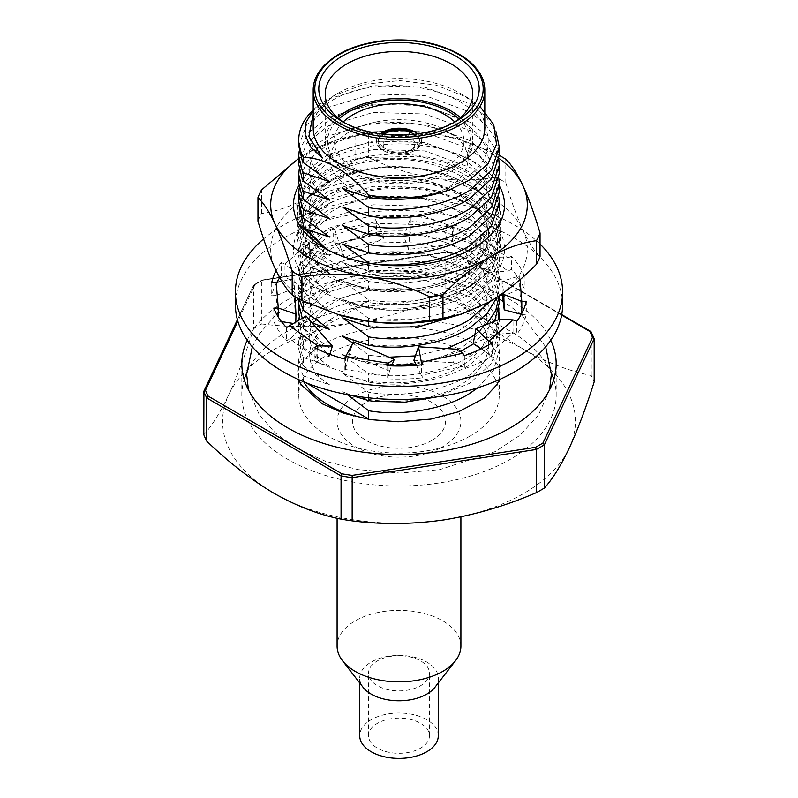 <?xml version="1.0" encoding="UTF-8"?>
<svg xmlns="http://www.w3.org/2000/svg" width="798" height="798" viewBox="0 0 798 798"><rect width="100%" height="100%" fill="white"/><g stroke="black" fill="none" stroke-linecap="round" stroke-linejoin="round"><path stroke-width="0.6" stroke-dasharray="3.99 2.99" d="M498.89 160.328L495.827 149.665L486.042 135.211L469.882 122.184L424.945 105.665L373.055 104.129L328.118 117.565L308.497 132.628L299.19 151.091M298.761 164.488L306.592 143.281L328.118 125.904L373.055 112.458L424.945 113.994L469.882 130.513L486.042 143.54L495.827 158.004L499.239 173.725M477.862 387.768L493.683 370.063L499.239 350.033L495.827 334.312L486.042 319.858L469.882 306.831L424.945 290.312L373.055 288.776L328.118 302.213L306.592 319.589L298.761 340.796L302.173 355.04L303.459 357.454L303.459 365.793L302.173 363.369L298.761 349.135L306.592 327.918L328.118 310.542C339.399 304.108 352.566 301.115 367.649 301.564C352.566 307.819 339.399 314.183 328.118 320.676L306.592 338.053L298.761 359.26L302.173 373.504L303.459 375.918L303.459 381.324L305.604 382.551M469.882 436.157A100.239 57.875 180 0 1 360.636 448.695A100.239 57.875 180 0 1 298.761 395.229A100.239 57.875 180 0 1 328.118 354.312A100.239 57.875 180 0 1 437.364 341.763A100.239 57.875 180 0 1 499.239 395.229A100.239 57.875 180 0 1 469.882 436.157M246.652 372.915A157.176 90.743 180 0 1 287.859 331.06A157.176 90.743 180 0 1 440.696 307.739A157.176 90.743 180 0 1 551.348 372.925M553.802 379.519A157.176 90.743 180 0 1 556.176 395.229A157.176 90.743 180 0 1 510.141 459.399A157.176 90.743 180 0 1 338.851 479.069A157.176 90.743 180 0 1 241.824 395.229A157.176 90.743 180 0 1 244.198 379.519M247.21 340.237A157.176 90.743 180 0 1 287.859 299.639A157.176 90.743 180 0 1 500.845 294.681M502.241 295.38A157.176 90.743 180 0 1 550.79 340.237M273.914 493.254A176.428 101.855 180 0 1 228.707 394.801C237.225 376.297 245.525 354.242 253.604 328.636L253.604 285.425A200.478 115.75 180 0 1 257.235 283.27A200.478 115.75 180 0 1 261.754 280.746L262.552 280.268A198.882 114.822 0 0 0 258.372 282.612A198.882 114.822 0 0 0 255.041 284.577L237.844 321.255M203.819 434.76C211.929 425.853 220.228 412.526 228.707 394.801A176.428 101.855 180 0 1 353.793 322.961C385.294 317.804 415.977 308.746 445.843 295.779L445.843 252.567L262.552 280.268L261.754 280.746L261.754 323.958C291.759 327.749 322.432 327.419 353.793 322.961A176.428 101.855 180 0 1 524.087 349.594A176.428 101.855 180 0 1 569.293 448.047A176.428 101.855 180 0 1 444.207 519.877A176.428 101.855 180 0 1 274.253 493.443M298.761 312.208L306.592 290.991L328.118 273.614L373.055 260.178L424.945 261.714L469.882 278.233L486.042 291.26L495.827 305.714L499.239 321.434L491.408 345.075L469.882 364.696C445.643 380.526 401.643 387.988 368.656 382.132L342.611 373.255L368.656 392.257C401.643 398.122 445.643 390.661 469.882 374.821L491.408 355.21L499.239 331.569L495.827 315.848L486.042 301.385L469.882 288.367L424.945 271.849L373.055 270.313L328.118 283.749L308.497 298.811L299.19 317.275M298.821 320.467L302.173 336.576L303.459 338.99L303.459 347.32L302.173 344.906L298.761 330.671L306.592 309.454L328.118 292.078L373.055 278.642L424.945 280.178L469.882 296.696L486.042 309.724L495.827 324.178L499.239 339.898L491.408 363.539L469.882 383.16L437.444 396.815M498.89 308.038L495.827 297.385L486.042 282.921L469.882 269.904L424.945 253.385L373.055 251.839L328.118 265.285L308.397 280.457L299.15 299.05M302.272 318.312L303.459 320.527L303.459 328.856L299.749 319.888M329.504 329.394C300.487 311.539 303.918 280.826 335.719 264.607C356.397 252.826 393.294 248.437 422.162 254.313C454.451 261.056 475.538 274.253 485.443 293.923C493.014 313.953 485.294 331.609 462.281 346.911C431.758 366.671 375.908 370.172 342.611 354.791L368.656 373.793C401.643 379.649 445.643 372.197 469.882 356.357L479.259 349.714M480.556 348.626L492.615 334.911L498.66 319.619M499.219 295.789L495.827 278.921L486.042 264.457L469.882 251.44L424.945 234.921L373.055 233.375L328.118 246.821L306.592 264.198L298.761 285.405L302.861 300.986M299.24 299.11L298.761 293.744L306.592 272.527L328.118 255.151L373.055 241.714L424.945 243.25L469.882 259.769L486.042 272.796L495.827 287.25L499.239 302.971M474.87 334.601L486.431 324.497M494.64 321.225L473.633 343.788M490.251 301.425L499.239 276.178L495.827 260.457L486.042 245.993L469.882 232.966L424.945 216.458L373.055 214.911L328.118 228.358L306.592 245.734L298.761 266.941L302.173 281.175L303.459 283.599L303.459 291.928L302.173 289.514L298.761 275.27L306.592 254.063L328.118 236.687L373.055 223.25L424.945 224.787L469.882 241.305L486.042 254.333L495.827 268.786L499.239 284.507L497.024 297.245M368.656 321.325L368.656 318.402C401.643 324.257 445.643 316.796 469.882 300.966L491.408 281.345L499.239 257.714L495.827 241.984L486.042 227.53L469.882 214.502L424.945 197.984L373.055 196.448L328.118 209.894L306.592 227.27L298.761 248.477L302.173 262.712L303.459 265.136L303.459 273.465L302.173 271.051L298.761 256.806L306.592 235.6L328.118 218.223L373.055 204.787L424.945 206.323L469.882 222.842L486.042 235.869L495.827 250.323L499.239 266.043L491.408 289.684L469.882 309.305L460.775 314.292M328.118 191.42L306.592 208.807L298.761 230.014L302.173 244.248L303.459 246.672L303.459 255.001L302.173 252.587L298.761 238.343L306.592 217.136L328.118 199.759L373.055 186.323L424.945 187.859L469.882 204.378L486.042 217.395L495.827 231.859L499.239 247.579L491.408 271.22L469.882 290.831C445.643 306.671 401.643 314.133 368.656 308.267L368.656 299.938C401.643 305.794 445.643 298.332 469.882 282.502L491.408 262.881L499.239 239.24L495.827 223.52L486.042 209.066L469.882 196.039L424.945 179.52L373.055 177.984L328.118 191.42M498.89 197.256L495.827 186.592L486.042 172.139L469.882 159.111L424.945 142.593L373.055 141.056L328.118 154.493L308.497 169.565L299.19 188.019M298.761 201.415L306.592 180.208L328.118 162.832L373.055 149.386L424.945 150.932L469.882 167.45L486.042 180.468L495.827 194.931L499.239 210.652L491.408 234.283L469.882 253.904C445.643 269.744 401.643 277.195 368.656 271.34L368.656 263.18M498.89 178.792L495.827 168.129L486.042 153.675L469.882 140.648L424.945 124.129L373.055 122.593L328.118 136.029L308.497 151.101L299.19 169.555M298.761 182.951L306.592 161.745L328.118 144.368L373.055 130.922L424.945 132.468L469.882 148.977L486.042 162.004L495.827 176.468L499.239 192.188M496.067 131.75L486.042 116.747L469.882 103.72L424.945 87.201L373.055 85.665L328.118 99.102L324.188 101.356L313.195 110.543M298.761 146.024L306.592 124.817L328.118 107.441L373.055 93.994L424.945 95.531L469.882 112.049L486.042 125.077L495.827 139.53L499.239 155.251M313.195 109.954A100.239 57.875 180 0 1 324.188 101.356M313.195 128.089A85.805 49.536 180 0 1 338.322 93.057L333.594 95.79L363.798 84.339L399.738 80.588L435.927 85.087L466.94 97.246L479.977 106.493M313.195 114.363L333.594 95.79M344.656 122.842A73.775 42.593 0 0 0 346.831 124.159A73.775 42.593 0 0 0 451.169 124.159L455.708 121.535L451.169 124.159A73.775 42.593 0 0 0 453.344 122.842M460.446 117.605A73.775 42.593 180 0 1 472.775 141.176A73.775 42.593 180 0 1 451.169 171.301A73.775 42.593 180 0 1 370.771 180.528A73.775 42.593 180 0 1 325.225 141.176A73.775 42.593 180 0 1 337.554 117.605M458.97 118.842A71.371 41.207 180 0 1 470.162 144.298A71.371 41.207 180 0 1 449.464 170.313A71.371 41.207 180 0 1 374.202 179.819A71.371 41.207 180 0 1 327.838 144.298A71.371 41.207 180 0 1 339.03 118.842M350.232 131.361A68.967 39.82 180 0 1 427.788 123.331A68.967 39.82 180 0 1 467.768 162.533A68.967 39.82 180 0 1 447.768 187.67A68.967 39.82 180 0 1 375.04 196.847A68.967 39.82 180 0 1 330.232 162.533A68.967 39.82 180 0 1 350.232 131.361M338.322 93.057A85.805 49.536 180 0 1 459.678 93.057A85.805 49.536 180 0 1 484.805 128.089M322.153 157.585C301.055 139.979 307.21 112.837 335.719 98.423C356.397 86.643 393.294 82.254 422.162 88.129C454.451 94.872 475.538 108.079 485.443 127.74C493.014 147.77 485.294 165.425 462.281 180.727C431.758 200.498 375.908 203.999 342.611 188.607M329.504 181.685C300.487 163.829 303.918 133.106 335.719 116.887C356.397 105.117 393.294 100.718 422.162 106.593C454.451 113.336 475.538 126.543 485.443 146.204C493.014 166.233 485.294 183.899 462.281 199.191C431.758 218.961 375.908 222.462 342.611 207.081M329.504 200.148C300.487 182.293 303.918 151.57 335.719 135.351C356.397 123.58 393.294 119.181 422.162 125.057C454.451 131.8 475.538 145.007 485.443 164.667C493.014 184.697 485.294 202.363 462.281 217.655C431.758 237.425 375.908 240.926 342.611 225.545M329.504 218.612C300.487 200.757 303.918 170.034 335.719 153.815C356.397 142.044 393.294 137.645 422.162 143.52C454.451 150.263 475.538 163.47 485.443 183.131C493.014 203.161 485.294 220.827 462.281 236.118C431.758 255.889 375.908 259.39 342.611 244.008M329.504 237.076C300.487 219.221 303.918 188.498 335.719 172.278C356.397 160.508 393.294 156.109 422.162 161.984C454.451 168.727 475.538 181.934 485.443 201.595C493.014 221.625 485.294 239.29 462.281 254.582C431.758 274.352 375.908 277.854 342.611 262.472L368.656 281.475C401.643 287.33 445.643 279.869 469.882 264.038C495.648 247.031 504.296 227.37 495.827 205.056C488.047 185.216 457.793 166.433 424.945 161.056C392.606 154.583 351.28 159.66 328.118 172.957C301.145 188.827 292.926 207.241 303.459 228.208L303.459 236.537C292.926 215.58 301.145 197.166 328.118 181.296C351.28 167.999 392.606 162.922 424.945 169.395C457.793 174.762 488.047 193.545 495.827 213.395C504.296 235.699 495.648 255.36 469.882 272.367C445.643 288.208 401.643 295.659 368.656 289.804L342.611 280.936L368.656 299.938M303.459 246.672L329.504 255.54L303.459 236.537M329.504 255.54C300.487 237.684 303.918 206.961 335.719 190.742C356.397 178.971 393.294 174.572 422.162 180.448C454.451 187.191 475.538 200.398 485.443 220.068C493.014 240.088 485.294 257.754 462.281 273.046C431.758 292.816 375.908 296.317 342.611 280.936M368.656 308.267L342.611 299.4L368.656 318.402M303.459 265.136L329.504 274.003L303.459 255.001M329.504 274.003C300.487 256.148 303.918 225.425 335.719 209.216C356.397 197.435 393.294 193.036 422.162 198.911C454.451 205.655 475.538 218.861 485.443 238.532C493.014 258.552 485.294 276.218 462.281 291.519C431.758 311.28 375.908 314.781 342.611 299.4M303.459 283.599L329.504 292.467L303.459 273.465M329.504 292.467C300.487 274.612 303.918 243.899 335.719 227.679C356.397 215.899 393.294 211.5 422.162 217.375C454.451 224.118 475.538 237.325 485.443 256.996C493.014 277.016 485.294 294.681 462.281 309.983C431.758 329.744 375.908 333.245 342.611 317.863M307.459 303.06L329.504 310.931L303.459 291.928M329.504 310.931C300.487 293.075 303.918 262.362 335.719 246.143C356.397 234.363 393.294 229.974 422.162 235.849C454.451 242.592 475.538 255.789 485.443 275.46C493.014 295.489 485.294 313.145 462.281 328.447C431.758 348.207 375.908 351.709 342.611 336.327M352.945 343.08L368.656 355.329L389.015 357.185M415.369 355.908L447.02 348.586M391.738 365.574L368.656 363.669L368.656 355.329M460.476 351.359L415.838 364.177M368.656 363.669L345.644 356.137M303.459 320.527L312.058 322.821M368.656 382.132L368.656 373.793M303.459 338.99L329.504 347.858L303.459 328.856M329.504 347.858C300.487 330.003 303.918 299.29 335.719 283.071C356.397 271.29 393.294 266.901 422.162 272.776C454.451 279.519 475.538 292.716 485.443 312.387C493.014 332.417 485.294 350.073 462.281 365.374C431.758 385.135 375.908 388.636 342.611 373.255M368.656 397.823L368.656 392.257M431.888 440.406A46.513 26.853 0 0 0 431.888 402.431A46.513 26.853 0 0 0 366.112 402.431A46.513 26.853 0 0 0 366.112 440.406A46.513 26.853 0 0 0 431.888 440.406M253.604 328.636A200.478 115.75 180 0 1 261.754 323.958M561.662 315.09L456.077 253.814L456.935 254.303L456.935 297.514C478.82 318.611 501.204 335.968 524.087 349.594C547.059 362.591 569.443 371.22 591.238 375.469A200.478 115.75 180 0 1 594.181 381.883M591.238 375.469L591.238 332.257A200.478 115.75 180 0 1 594.181 338.671M445.843 295.779A200.478 115.75 180 0 1 456.935 297.514M456.077 253.814L456.935 254.303L456.077 253.814A198.882 114.822 0 0 0 445.853 252.218L262.552 280.268M203.819 391.549L253.694 284.996L261.993 280.058M253.604 285.425L255.041 284.577M591.128 331.808L456.935 254.303A200.478 115.75 180 0 0 445.843 252.567M328.118 320.676L335.719 319.998L367.649 301.564M303.459 375.918L329.504 384.796C300.487 366.94 303.918 336.217 335.719 319.998M303.459 357.454L329.504 366.332C300.487 348.477 303.918 317.754 335.719 301.534C356.397 289.754 393.294 285.365 422.162 291.24C454.451 297.983 475.538 311.19 485.443 330.851C493.014 350.881 485.294 368.536 462.281 383.838C431.758 403.598 375.908 407.1 342.611 391.718L351.369 395.369M368.656 289.804L368.656 281.475M368.656 271.34L342.611 262.472M329.504 366.332L303.459 347.32M329.504 384.796L303.459 365.793M305.824 228.777L302.831 210.762L312.148 193.615L332.626 179.54L361.694 170.952A89.496 51.67 0 0 0 317.654 196.388C301.973 217.465 307.529 236.557 334.322 253.654L327.519 249.724L336.148 254.103L325.793 248.717M298.871 185.575A105.535 60.927 180 0 1 473.623 161.745A105.535 60.927 180 0 1 499.239 185.774M334.322 253.654L364.018 264.976L399.419 268.816L435.04 264.487L465.483 252.617L486.6 234.413L494.311 212.876L487.468 191.291L467.279 172.737L445.084 162.453L418.9 156.298L363.519 157.615L338.871 164.917L318.951 175.939L305.315 189.675L298.981 205.046M467.997 203.021C501.204 224.767 506.55 248.667 484.047 274.721C461.942 297.484 413.085 309.464 370.392 302.771C435.888 310.462 506.75 268.886 486.96 226.722A89.496 51.67 180 0 1 477.683 260.876C452.436 292.317 374.072 300.048 333.604 276.457L312.816 259.629L305.245 239.46L311.918 219.211L331.798 201.984L362.741 190.183L399.489 186.223L436.426 190.702L467.997 203.021L473.623 206.273A105.535 60.927 0 0 0 324.377 206.273A105.535 60.927 0 0 0 324.377 292.437A105.535 60.927 0 0 0 473.623 292.437A105.535 60.927 0 0 0 473.623 206.273M338.99 314.831A128.308 74.074 180 0 1 308.277 301.734A128.308 74.074 180 0 1 275.061 268.527A128.308 74.074 180 0 1 308.277 196.966A128.308 74.074 180 0 1 432.207 177.794A128.308 74.074 180 0 1 522.939 230.183A128.308 74.074 180 0 1 489.723 301.734A128.308 74.074 180 0 1 459.01 314.831M499.239 155.341A144.348 83.341 180 0 0 496.087 153.635L460.566 139.84L432.207 133.276A128.308 74.074 180 0 1 459.01 139.351A128.308 74.074 180 0 1 489.723 152.448A128.308 74.074 180 0 1 499.099 158.483M496.087 153.635L496.087 177.206A144.348 83.341 180 0 1 501.064 179.949A144.348 83.341 180 0 1 505.822 182.822C511.348 201.425 517.054 217.206 522.939 230.183C528.845 242.622 534.55 251.42 540.047 256.577M355.03 135.929L355.03 159.5A144.348 83.341 180 0 1 368.337 157.445L368.337 133.864A144.348 83.341 180 0 0 355.03 135.929L336.207 140.199L308.277 152.448A128.308 74.074 180 0 1 338.99 139.351A128.308 74.074 180 0 1 432.207 133.276C410.152 130.154 388.855 130.353 368.337 133.864M368.337 157.445C388.945 167.321 410.242 174.114 432.207 177.794C454.262 180.917 475.558 180.717 496.087 177.206M257.954 221.166A144.348 83.341 180 0 1 261.515 213.495C276.537 211.51 292.118 206.004 308.277 196.966C324.287 187.45 339.878 174.962 355.03 159.5M505.822 182.822L505.822 159.251M261.515 213.495L261.515 189.924M298.761 158.583A128.308 74.074 180 0 1 308.277 152.448L298.761 158.403M361.694 170.952C410.531 158.233 472.825 177.196 485.443 208.188C493.014 227.919 485.294 245.285 462.281 260.278C417.653 289.983 326.731 277.395 312.557 241.485C304.986 223.211 312.706 207.3 335.719 193.754C356.397 181.725 393.294 176.947 422.162 182.562C475.977 191.35 506.341 231.161 477.683 260.876M336.148 254.103C287.809 234.792 284.726 192.039 326.981 169.794C350.512 156.019 392.506 150.453 425.364 156.767C458.73 161.954 489.473 180.627 497.373 200.517C505.982 222.871 497.194 242.532 471.019 259.5C447.488 274.532 405.494 281.963 372.636 276.906C339.27 272.966 308.527 256.148 300.627 237.505C292.018 216.607 300.806 198.403 326.981 182.892C350.512 169.116 392.506 163.55 425.364 169.854C458.73 175.041 489.473 193.724 497.373 213.615C505.982 235.969 497.194 255.629 471.019 272.597C447.488 287.629 405.494 295.051 372.636 289.993C339.27 286.063 308.527 269.245 300.627 250.602C292.018 229.704 300.806 211.5 326.981 195.989C350.512 182.213 392.506 176.647 425.364 182.951C458.73 188.138 489.473 206.822 497.373 226.712C505.982 249.066 497.194 268.726 471.019 285.694C446.94 301.105 403.569 308.407 370.392 302.771M417.514 133.845A22.454 12.968 180 0 1 414.88 150.343A22.454 12.968 180 0 1 409.414 152.667A22.454 12.968 180 0 1 383.12 150.343A22.454 12.968 180 0 1 380.486 133.845M409.992 132.259A20.848 12.04 0 0 0 389.334 131.83A20.848 12.04 0 0 0 384.257 151.002A20.848 12.04 0 0 0 408.666 153.156A20.848 12.04 0 0 0 413.743 151.002A20.848 12.04 0 0 0 414.212 134.254M343.25 121.934A64.957 37.506 0 0 0 351.788 166.932A64.957 37.506 0 0 0 429.125 174.403A64.957 37.506 0 0 0 454.75 121.934M394.421 135.022A15.88 9.167 0 0 0 385.733 148.837L383.429 147.55L382.162 148.278A20.848 12.04 180 0 1 382.182 134.064M383.429 147.55A19.082 11.022 180 0 1 384.107 134.293M408.526 134.772L407.728 136.139A15.88 9.167 0 0 0 403.579 135.022M386.701 150.902L387.968 150.174L390.272 151.46A15.88 9.167 0 0 0 410.232 150.283A15.88 9.167 0 0 0 412.267 138.762L414.571 134.812L415.838 134.074A20.848 12.04 180 0 1 413.743 149.695A20.848 12.04 180 0 1 386.701 150.902M414.571 134.812A19.082 11.022 180 0 1 412.496 148.967A19.082 11.022 180 0 1 387.968 150.174M378.461 660.285A30.474 17.596 0 0 0 368.526 673.283A30.474 17.596 0 0 0 386.701 689.372A30.474 17.596 0 0 0 419.539 686.28A30.474 17.596 0 0 0 429.474 673.283A30.474 17.596 0 0 0 411.299 657.183A30.474 17.596 0 0 0 378.461 660.285M378.461 722.719A30.474 17.596 0 0 0 368.526 735.706A30.474 17.596 0 0 0 386.701 751.806A30.474 17.596 0 0 0 419.539 748.704A30.474 17.596 0 0 0 429.474 735.706A30.474 17.596 0 0 0 411.299 719.616A30.474 17.596 0 0 0 378.461 722.719M438.292 735.706A39.292 22.683 0 0 0 414.86 714.958A39.292 22.683 0 0 0 372.516 718.958A39.292 22.683 0 0 0 359.708 735.706M434.87 687.357A39.292 22.683 0 0 0 438.292 678.091A39.292 22.683 0 0 0 414.86 657.333A39.292 22.683 0 0 0 372.516 661.333A39.292 22.683 0 0 0 359.708 678.091A39.292 22.683 0 0 0 363.13 687.357M460.905 646.111A61.905 35.74 0 0 0 423.987 613.413A61.905 35.74 0 0 0 357.265 619.707A61.905 35.74 0 0 0 337.095 646.111M440.735 447.828A61.905 35.74 0 0 0 460.905 421.424A61.905 35.74 0 0 0 423.987 388.716A61.905 35.74 0 0 0 357.265 395.02A61.905 35.74 0 0 0 337.095 421.424A61.905 35.74 0 0 0 374.013 454.122A61.905 35.74 0 0 0 440.735 447.828M562.59 305.016A163.59 94.453 0 0 0 552.036 271.629A163.59 94.453 0 0 0 369.614 212.098A163.59 94.453 0 0 0 235.41 305.016M492.476 342.661L492.476 355.758L488.725 354.332L513.034 332.975L516.785 334.392A128.308 74.074 0 0 0 526.291 314.342L521.802 314.462L520.695 300.976L519.717 288.936L524.206 288.816A128.308 74.074 0 0 0 511.478 269.365L507.967 270.991L480.286 251.041L483.797 249.415A128.308 74.074 0 0 0 453.703 238.004L452.516 240.507L429.942 236.946L409.813 233.764L411 231.26A128.308 74.074 0 0 0 375.03 232.238L376.616 234.662L354.731 239.44L335.21 243.699L333.624 241.275A128.308 74.074 0 0 0 305.524 254.273L309.275 255.699L284.966 277.056L281.215 275.629A128.308 74.074 0 0 0 279.719 277.724M488.725 344.876L488.725 354.332L480.965 348.906M473.244 343.519L496.366 334.302L513.034 332.975L513.034 319.878M496.366 334.302L499.079 319.459M516.785 321.295L516.785 334.392M526.291 301.245L526.291 314.342M521.802 313.395L521.802 314.462L521.293 314.332M502.251 296.666L519.717 288.936L519.717 275.839L502.022 281.355L503.728 292.657M520.027 279.689L519.717 275.839L524.206 275.719L524.206 288.816M502.211 293.734L502.022 281.355M524.206 275.719A128.308 74.074 0 0 0 511.478 256.268L511.478 269.365M511.478 256.268L507.967 257.894L507.967 270.991L495.039 272.088L468.705 264.218L480.286 251.041L480.286 237.944L465.623 249.535L491.957 257.405L495.039 272.088M491.957 257.405L507.967 257.894L480.286 237.944L483.797 236.328L483.797 249.415M468.705 264.218L465.623 249.535M483.797 236.328A128.308 74.074 0 0 0 453.703 224.906L453.703 238.004M453.703 224.906L452.516 227.41L452.516 240.507L449.154 244.667L408.526 249.355L409.813 233.764L409.813 220.667L403.768 236.148L444.396 231.45L449.154 244.667M444.396 231.45L452.516 227.41L409.813 220.667L411 218.163L411 231.26M408.526 249.355L403.768 236.148M411 218.163A128.308 74.074 0 0 0 375.03 219.141L375.03 232.238M375.03 219.141L376.616 221.575L376.616 234.662L384.117 238.043L344.706 257.754L335.21 243.699L335.21 230.602L340.098 246.303L379.499 226.592L384.117 238.043M379.499 226.592L376.616 221.575L335.21 230.602L333.624 228.178L333.624 241.275M344.706 257.754L340.098 246.303M333.624 228.178A128.308 74.074 0 0 0 305.524 241.176L305.524 254.273M305.524 241.176L309.275 242.602L309.275 255.699L324.756 254.771L301.634 286.203L284.966 277.056L284.966 263.958L281.215 262.542L281.215 275.629M271.709 282.592L271.709 295.689L276.198 295.559L278.283 321.095L273.794 321.215A128.308 74.074 0 0 0 286.522 340.666L290.033 339.04L317.714 358.99L314.203 360.606A128.308 74.074 0 0 0 344.297 372.018L345.484 369.524L388.187 376.267L387 378.771A128.308 74.074 0 0 0 422.97 377.783L421.384 375.359L462.79 366.332L464.376 368.756A128.308 74.074 0 0 0 492.476 355.758M281.215 262.542A128.308 74.074 0 0 0 276.078 270.672M276.856 282.332A128.308 74.074 0 0 0 271.709 295.689M276.198 282.472L276.198 295.559L293.764 288.437L295.749 323.838L293.873 323.549M281.435 321.584L278.283 321.095L278.283 317.025M294.991 296.666L293.993 278.821L293.764 288.437M293.993 278.821L281.804 281.315M295.749 323.838L295.779 322.362M273.794 308.118L273.794 321.215M286.522 327.569L286.522 340.666M290.033 325.943L290.033 339.04L302.961 326.192L329.295 356.287L317.714 358.99L317.714 349.235M306.043 315.958L302.961 326.192M329.295 356.287L329.883 354.332M314.203 347.509L314.203 360.606M462.79 353.235L462.79 366.332L453.294 362.751L457.902 349.285M464.376 355.659L464.376 368.756M413.883 360.237L453.294 362.751M416.406 365.314L421.384 375.359L421.384 364.856M422.97 364.696L422.97 377.783M387 365.674L387 378.771M344.297 358.93L344.297 372.018M345.484 356.427L345.484 369.524L348.846 353.624L389.474 371.15L388.187 376.267L388.187 365.733M353.604 341.913L348.846 353.624M389.474 371.15L391.619 365.873M540.047 244.078A163.59 94.453 0 0 0 263.589 238.921M322.053 244.687L309.275 242.602L284.966 263.958L298.921 276.118L322.053 244.687L324.756 254.771M301.634 286.203L298.921 276.118M313.195 90.104A85.805 49.536 180 0 1 338.322 55.082A85.805 49.536 180 0 1 431.838 44.339A85.805 49.536 180 0 1 484.805 90.104M298.761 340.796L298.761 349.135M298.761 359.26L298.761 395.229M556.176 363.798L556.176 395.229M298.761 322.332L298.761 330.671M499.239 331.569L499.239 339.898M499.239 319.459L499.239 321.434M298.761 285.405L298.761 293.744M499.239 294.642L499.239 295.779M298.761 266.941L298.761 275.27M499.239 276.178L499.239 284.507M298.761 248.477L298.761 256.806M499.239 257.714L499.239 266.043M298.761 230.014L298.761 238.343M499.239 239.24L499.239 247.579M472.775 94.034L472.775 141.176M467.768 162.533L470.162 144.298M330.232 162.533L327.838 144.298M325.225 94.034L325.225 141.176M346.831 124.159L342.292 121.535M459.678 93.057L466.94 97.246M262.083 280.028L445.843 251.899L456.586 253.584M253.694 284.996L237.405 319.719M561.752 314.602L456.685 253.614M241.824 363.798L241.824 395.229M499.239 350.033L499.239 395.229M549.573 389.843L538.58 414.81L520.126 435.189L495.368 451.538L439.648 469.653L400.077 473.084L358.152 469.623L325.424 461.254L296.577 448.227L275.29 432.935L259.18 414.451L248.427 389.843M499.179 379.688L500.047 374.282C499.987 369.843 499.239 359.419 475.758 344.776C447.738 327.739 395.17 321.414 355.27 331.948C337.594 336.517 323.699 342.701 313.594 350.492C302.013 360.576 296.796 368.506 297.953 374.282L298.821 379.688M545.682 346.831L521.284 314.352M521.234 314.312L502.94 301.215M252.318 346.831L259.42 333.744L274.921 315.948L295.24 301.105M298.991 298.971L302.632 297.016L358.352 278.901L397.923 275.47L439.848 278.941L471.299 286.861L499.239 299.09M465.483 252.617L473.623 247.909M331.798 201.984L324.377 206.273M459.01 139.351L460.566 139.83M338.99 139.351L336.207 140.199M413.743 151.002L414.88 150.343M384.257 151.002L383.12 150.343M410.232 150.283L412.496 148.967M368.526 735.706L368.526 673.283M438.292 682.928L438.292 678.091M460.905 421.424L460.905 516.855M337.095 421.424L337.095 518.251M359.708 682.928L359.708 678.091M429.474 735.706L429.474 673.283M341.354 249.415L339.1 243.091M351.619 346.801L347.329 360.806M390.182 369.414L389.025 372.945"/><path stroke-width="1.2" d="M299.19 151.091L298.761 156.159L302.173 170.393L303.459 172.807L303.459 181.146L302.173 178.722L298.761 164.488L298.761 156.159M479.977 106.493L493.733 124.578L496.516 144.348L488.107 163.58L469.473 180.089L449.065 190.004C422.631 199.111 395.828 201.605 368.656 197.485L342.611 188.607L368.656 207.62C401.643 213.475 445.643 206.014 469.882 190.183L491.408 170.563L499.239 146.922L499.239 155.251L491.408 178.892L469.882 198.512C445.643 214.343 401.643 221.804 368.656 215.949L342.611 207.081L368.656 226.083C401.643 231.939 445.643 224.477 469.882 208.647L491.408 189.026L499.239 165.386L498.89 160.328M499.239 165.386L499.239 173.725L491.408 197.355L469.882 216.976C445.643 232.807 401.643 240.268 368.656 234.413L342.611 225.545L368.656 244.547C401.643 250.402 445.643 242.941 469.882 227.111L491.408 207.49L499.239 183.849L498.89 178.792M305.604 382.551L368.656 418.96L368.656 410.721C401.643 416.586 445.643 409.125 469.882 393.294L477.862 387.768M368.656 418.96A100.239 57.875 180 0 1 303.729 381.793M551.348 372.925A157.176 90.743 180 0 1 553.802 379.519M500.845 294.681A157.176 90.743 180 0 1 502.241 295.38M550.79 340.237A157.176 90.743 180 0 1 556.176 363.798A157.176 90.743 180 0 1 510.141 427.967A157.176 90.743 180 0 1 338.851 447.638A157.176 90.743 180 0 1 241.824 363.798A157.176 90.743 180 0 1 247.21 340.237M352.157 520.865L352.157 477.653A200.478 115.75 180 0 1 341.065 475.917L341.923 473.793A198.882 114.822 0 0 0 352.147 475.389L535.448 447.339A198.882 114.822 0 0 0 542.959 443.02L592.525 337.345L594.181 338.671L594.181 381.883C586.071 407.569 577.772 429.623 569.293 448.047C560.775 465.862 552.475 479.189 544.396 488.017A200.478 115.75 180 0 1 540.765 490.171A200.478 115.75 180 0 1 536.246 492.695C506.241 505.673 475.568 514.73 444.207 519.877C412.706 524.356 382.023 524.685 352.157 520.865A200.478 115.75 180 0 1 341.065 519.139C319.29 514.83 297.016 506.271 274.253 493.443A176.428 101.855 180 0 1 273.914 493.254C250.941 479.568 228.557 462.212 206.762 441.174A200.478 115.75 180 0 1 203.819 434.76L203.909 391.13L237.405 319.719M544.396 488.017L544.396 444.805A200.478 115.75 180 0 1 540.765 446.96A200.478 115.75 180 0 1 536.246 449.483L536.246 492.695M299.19 317.275L298.821 320.467M299.15 299.05L298.761 303.868L302.272 318.312M299.749 319.888L298.761 312.208L298.761 303.868M479.259 349.714L480.556 348.626M498.66 319.619L498.89 308.038M302.861 300.986L303.459 302.063L303.459 310.392L299.24 299.11M447.02 348.586L469.882 337.893L474.87 334.601M486.431 324.497L495.738 310.602L499.219 295.789M499.239 295.779L499.239 302.971L494.64 321.225M473.633 343.788L460.476 351.359M460.775 314.292L418.691 326.861L373.055 327.36L368.656 326.731L342.611 317.863L368.656 336.866C401.643 342.721 445.643 335.26 469.882 319.429L490.251 301.425M497.024 297.245L486.82 313.933L469.882 327.769C445.643 343.599 401.643 351.06 368.656 345.205L368.656 336.866M299.19 188.019L298.761 193.086L302.173 207.32L303.459 209.734L303.459 218.073L302.173 215.65L298.761 201.415L298.761 193.086M499.239 183.849L499.239 192.188L491.408 215.819L469.882 235.44C445.643 251.27 401.643 258.732 368.656 252.876L342.611 244.008L368.656 263.011C401.643 268.866 445.643 261.405 469.882 245.575L491.408 225.954L499.239 202.313L498.89 197.256M299.19 169.555L298.761 174.622L302.173 188.857L303.459 191.271L303.459 199.61L302.173 197.186L298.761 182.951L298.761 174.622M449.065 190.004A100.239 57.875 180 0 1 368.656 195.031C346.811 170.433 325.085 157.884 303.459 157.396L303.459 162.682L302.173 160.258L298.761 146.024L298.761 139.869A100.239 57.875 180 0 1 313.195 109.954M303.459 157.396A100.239 57.875 180 0 1 298.761 139.869M499.239 146.922L496.067 131.75M484.805 90.104L484.805 128.089A85.805 49.536 180 0 1 459.678 163.111A85.805 49.536 180 0 1 366.162 173.854A85.805 49.536 180 0 1 313.195 128.089L313.195 90.104C313.165 76.698 321.654 64.778 338.661 54.344C365.534 38.174 412.576 35.152 444.975 47.671C455.089 51.441 463.439 56.179 470.042 61.865C479.947 70.723 484.865 80.139 484.805 90.104A85.805 49.536 180 0 1 459.678 125.136A85.805 49.536 180 0 1 366.162 135.879A85.805 49.536 180 0 1 313.195 90.104M313.195 110.543L306.003 122.343L305.085 134.722L310.472 146.822L322.153 157.585L308.866 136.518L313.195 114.363M342.292 56.06A80.189 46.294 180 0 1 455.708 56.06A80.189 46.294 180 0 1 455.708 121.535L455.708 121.535A80.189 46.294 180 0 1 342.292 121.535A80.189 46.294 180 0 1 342.292 56.06M453.344 122.842A73.775 42.593 0 0 0 472.775 94.034A73.775 42.593 0 0 0 427.229 54.683A73.775 42.593 0 0 0 346.831 63.92A73.775 42.593 0 0 0 325.225 94.034A73.775 42.593 0 0 0 344.656 122.842M337.554 117.605A73.775 42.593 180 0 1 346.831 111.062A73.775 42.593 180 0 1 460.446 117.605M339.03 118.842A71.371 41.207 180 0 1 348.536 112.039A71.371 41.207 180 0 1 458.97 118.842M368.656 197.485L368.656 195.031M368.656 215.949L368.656 207.62M303.459 172.807L329.504 181.685L303.459 162.682M303.459 191.271L329.504 200.148L303.459 181.146M368.656 252.876L368.656 244.547M303.459 209.734L329.504 218.612L303.459 199.61M303.459 228.208L329.504 237.076L303.459 218.073M368.656 326.731L368.656 321.325M368.656 345.205L342.611 336.327L352.945 343.08M303.459 302.063L307.459 303.06M389.015 357.185L415.369 355.908M415.838 364.177L391.738 365.574M345.644 356.137L342.611 354.791M312.058 322.821L329.504 329.394L303.459 310.392M437.444 396.815L405.065 402.152L373.055 401.214L368.656 400.596L368.656 397.823M206.762 441.174L206.762 397.963L208.188 396.167L341.923 473.793M237.844 321.255L205.475 390.252L203.819 391.549A200.478 115.75 180 0 0 206.762 397.963L341.065 475.917L341.065 519.139M352.147 475.389L352.157 477.653L536.246 449.483L535.448 447.339M542.959 443.02L544.396 444.805L594.181 338.671L590.939 331.559L561.752 314.602M592.525 337.345A198.882 114.822 0 0 0 589.812 331.439L591.238 332.257M244.198 379.519A157.176 90.743 180 0 1 246.652 372.915M347.25 394.611L368.656 410.721M368.656 400.596L351.369 395.369M368.656 234.413L368.656 226.083M499.239 185.774A105.535 60.927 180 0 1 473.623 247.909A105.535 60.927 180 0 1 324.377 247.909L324.377 247.909A105.535 60.927 180 0 1 298.871 185.575M298.981 205.046L304.158 228.517L325.793 248.717M292.178 294.931L292.178 271.35A144.348 83.341 180 0 0 301.913 276.976L301.913 300.547A144.348 83.341 180 0 1 296.936 297.804A144.348 83.341 180 0 1 292.178 294.931C286.652 289.714 280.946 280.916 275.061 268.527C269.155 255.5 263.45 239.719 257.954 221.166L257.954 197.595A144.348 83.341 180 0 1 261.515 189.924L298.761 158.403M499.239 155.341A144.348 83.341 180 0 1 501.064 156.378A144.348 83.341 180 0 1 505.822 159.251C511.319 164.408 517.024 173.216 522.939 185.655A128.308 74.074 180 0 1 489.723 257.205A128.308 74.074 180 0 1 365.793 276.377A128.308 74.074 180 0 1 275.061 223.999A128.308 74.074 180 0 1 298.761 158.583M442.97 294.681L442.97 318.252A144.348 83.341 180 0 1 429.663 320.307L429.663 296.736A144.348 83.341 180 0 0 442.97 294.681C457.992 279.32 473.573 266.831 489.723 257.205C505.742 248.228 521.333 242.722 536.485 240.687L536.485 264.258C521.333 279.729 505.742 292.218 489.723 301.734L461.793 313.973L442.97 318.252M429.663 320.307C409.055 323.818 387.758 324.018 365.793 320.906A128.308 74.074 180 0 1 338.99 314.831L301.913 300.547M461.793 313.973L459.01 314.831A128.308 74.074 180 0 1 365.793 320.906L337.434 314.352M536.485 240.687A144.348 83.341 180 0 0 540.047 233.006L540.047 256.577A144.348 83.341 180 0 1 536.485 264.258M499.099 158.483A128.308 74.074 180 0 1 522.939 185.655C528.825 198.622 534.53 214.413 540.047 233.006M326.033 248.846L305.824 228.777M257.954 197.595C263.47 202.802 269.175 211.61 275.061 223.999C280.976 237.026 286.681 252.806 292.178 271.35M301.913 276.976C322.532 273.475 343.828 273.275 365.793 276.377C387.848 280.088 409.145 286.871 429.663 296.736M380.486 133.845A22.454 12.968 180 0 1 388.586 129.695A22.454 12.968 180 0 1 417.514 133.845M414.212 134.254A20.848 12.04 0 0 0 409.992 132.259M454.75 121.934A64.957 37.506 0 0 0 368.876 107.959A64.957 37.506 0 0 0 343.25 121.934M382.182 134.064A20.848 12.04 180 0 1 411.299 131.461L410.032 132.189L408.526 134.772M384.107 134.293A19.082 11.022 180 0 1 410.032 132.189M403.579 135.022A15.88 9.167 0 0 0 394.421 135.022M359.708 682.928L359.708 735.706A39.292 22.683 0 0 0 383.14 756.464A39.292 22.683 0 0 0 425.484 752.464A39.292 22.683 0 0 0 438.292 735.706L438.292 682.928M337.095 518.251L337.095 646.111A61.905 35.74 0 0 0 342.482 660.704L363.13 687.357A39.292 22.683 0 0 0 425.484 694.849A39.292 22.683 0 0 0 434.87 687.357L455.518 660.704A61.905 35.74 0 0 0 460.905 646.111L460.905 516.855M342.482 660.704A61.905 35.74 0 0 0 440.735 672.515A61.905 35.74 0 0 0 455.518 660.704M263.589 238.921A163.59 94.453 0 0 0 235.41 291.918A163.59 94.453 0 0 0 245.964 325.305A163.59 94.453 0 0 0 428.386 384.836A163.59 94.453 0 0 0 562.59 291.918A163.59 94.453 0 0 0 552.036 258.532A163.59 94.453 0 0 0 540.047 244.078M235.41 291.918L235.41 305.016A163.59 94.453 0 0 0 245.964 338.402A163.59 94.453 0 0 0 428.386 397.923A163.59 94.453 0 0 0 562.59 305.016L562.59 291.918M462.79 353.235L457.902 349.285L418.501 346.771L421.384 362.262L462.79 353.235L464.376 355.659A128.308 74.074 0 0 0 492.476 342.661L488.725 341.235L488.725 344.876M475.947 328.676L488.725 341.235L513.034 319.878L499.079 319.459L475.947 328.676L473.244 343.519L480.965 348.906M513.034 319.878L516.785 321.295A128.308 74.074 0 0 0 526.291 301.245L521.802 301.365L521.802 313.395M503.728 292.657L504.236 309.843L502.211 293.734M504.236 309.843L521.293 314.332M504.007 294.542L521.802 301.365L520.027 279.689M276.078 270.672A128.308 74.074 0 0 0 271.709 282.592L276.198 282.472L278.283 307.998L295.978 314.222L294.991 296.666M279.719 277.724A128.308 74.074 0 0 0 276.856 282.332M293.873 323.549L281.435 321.584M281.804 281.315L276.198 282.472M295.779 322.362L295.978 314.222M290.033 325.943L317.714 345.893L332.377 346.043L306.043 315.958L286.522 327.569A128.308 74.074 0 0 1 273.794 308.118L278.283 307.998L278.283 317.025M329.883 354.332L332.377 346.043M345.484 356.427L388.187 363.17L394.232 359.439L353.604 341.913L344.297 358.93A128.308 74.074 0 0 1 314.203 347.509L317.714 345.893L317.714 349.235M418.501 346.771L413.883 360.237L416.406 365.314M388.187 365.733L388.187 363.17L387 365.674A128.308 74.074 0 0 0 422.97 364.696L421.384 362.262L421.384 364.856M391.619 365.873L394.232 359.439M339.459 54.424A84.199 48.618 0 0 0 339.459 123.171A84.199 48.618 0 0 0 458.541 123.171A84.199 48.618 0 0 0 458.541 54.424A84.199 48.618 0 0 0 339.459 54.424M205.475 390.252A198.882 114.822 0 0 0 208.188 396.167M589.812 331.439L561.662 315.09M499.239 313.105L499.239 319.459M499.239 202.313L499.239 210.652M248.427 389.843L246.632 374.282L252.318 346.831M545.682 346.831L551.368 374.282L549.573 389.843M502.94 301.215L499.239 299.09M499.179 379.688L496.925 384.676L484.306 398.142L458.78 411.688L430.92 419.08L398.092 421.763L370.272 419.598L343.419 413.174L322.242 403.778L300.996 384.526L298.821 379.688M295.24 301.105L298.991 298.971"/></g></svg>

